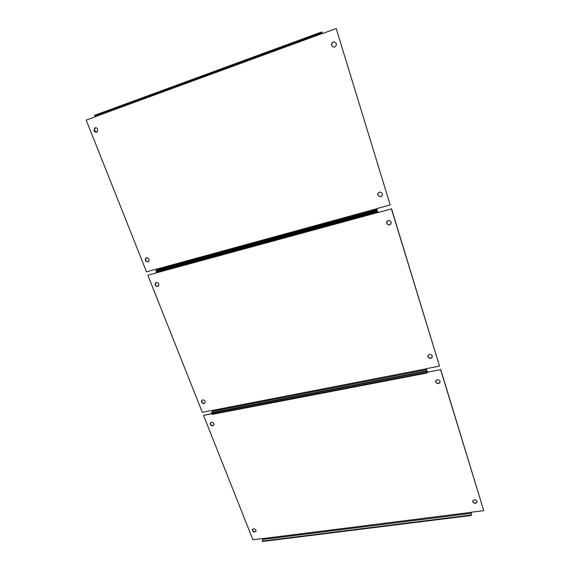 <?xml version="1.0" encoding="UTF-8"?>
<svg xmlns="http://www.w3.org/2000/svg" width="570" height="570" viewBox="0 0 570 570"><rect width="100%" height="100%" fill="white"/><g stroke="black" fill="none" stroke-linecap="round" stroke-linejoin="round"><path stroke-width="0.85" d="M96.843 132.083L94.314 130.523L95.197 127.73M97.712 129.297L97.157 131.898C95.895 132.546 94.855 132.119 94.043 130.615L94.613 128.001C95.874 127.374 96.907 127.808 97.712 129.297M334.718 47.018C333.315 47.282 332.324 46.704 331.754 45.294L331.761 43.605L333.365 41.924M336.279 43.662L336.307 45.237C334.782 47.702 333.215 47.738 331.605 45.343L331.612 43.655C333.172 41.297 334.725 41.304 336.279 43.662M148.592 261.48C147.359 261.951 146.369 261.509 145.642 260.155L146.077 257.961M149.019 259.3L148.891 261.145C147.637 262.278 146.476 262.001 145.414 260.319L145.542 258.452C146.803 257.341 147.958 257.626 149.019 259.3M382.099 195.845C380.418 197.113 379.05 196.807 378.003 194.919L378.359 192.817M382.442 193.779L382.541 194.349C381.465 197.241 379.919 197.477 377.889 195.054L377.782 194.441C378.886 191.584 380.432 191.363 382.442 193.779M376.863 208.584L390.186 204.922L336.207 28.536L322.449 33.573L321.95 32.675L96.316 115.425L97 116.138L86.213 120.092L146.483 271.819L157.071 268.912L157.071 269.866L155.774 270.821L376.328 210.465L376.977 209.618L376.863 208.584M336.207 28.536L390.186 204.922M96.316 115.425L94.748 115.902L94.535 115.347L320.853 32.255L321.786 32.041L322.599 33.516M377.012 208.549L377.155 210.18L376.506 211.028L376.328 210.465M320.853 32.255L321.053 32.896L321.95 32.675M94.748 115.902L321.053 32.896M376.506 211.028L155.973 271.32L155.774 270.821M158.403 286.04C157.156 286.567 156.144 286.14 155.389 284.765L155.752 282.692M158.759 283.981L158.681 285.691C157.441 286.895 156.273 286.639 155.161 284.936L155.247 283.204C156.486 282.022 157.655 282.278 158.759 283.981M390.92 223.924C389.253 225.335 387.849 225.072 386.724 223.141L386.966 221.267M391.141 222.086L391.241 222.585C390.208 225.456 388.669 225.691 386.617 223.29L386.517 222.756C387.579 219.913 389.118 219.692 391.141 222.086M204.972 402.869C203.711 403.624 202.628 403.275 201.737 401.814L201.844 400.275M205.079 401.337L205.129 402.548C204.003 403.952 202.813 403.788 201.545 402.042L201.495 400.824C202.621 399.428 203.818 399.599 205.079 401.337M432.324 356.948C430.806 358.701 429.353 358.573 427.97 356.564L427.942 355.502M432.295 355.915L432.359 356.2C431.433 358.872 429.944 359.072 427.892 356.791L427.821 356.485C428.754 353.828 430.25 353.635 432.295 355.915M426.652 368.719L212.681 410.343L212.674 411.234L211.613 412.566L211.791 413.022L426.467 371.526L426.617 368.612L439.513 366.104L391.405 208.898L378.088 212.524L391.405 208.898M391.512 208.748L439.513 366.104M158.403 272.303L147.851 275.26L202.279 412.274L212.681 410.343M156.55 272.781L147.851 275.26M377.525 211.285L157.826 271.291L156.365 272.31L376.856 212.161L377.597 211.27L378.202 212.375M377.069 212.681L378.088 212.524M378.053 212.411L377.732 211.848L377.034 212.724L376.856 212.161M156.365 272.31L156.558 272.809L377.034 212.724M426.467 371.526L426.759 368.591M211.613 412.566L426.31 371.02M213.821 425.106C212.56 425.904 211.477 425.562 210.558 424.094L210.629 422.648M213.893 423.674L213.957 424.8C212.852 426.232 211.662 426.075 210.373 424.329L210.309 423.189C211.413 421.772 212.61 421.935 213.893 423.674M440.126 382.164C438.636 383.931 437.183 383.809 435.772 381.815L435.729 380.86M440.076 381.23L440.14 381.494C439.228 384.123 437.746 384.308 435.701 382.05L435.637 381.772C436.556 379.157 438.038 378.979 440.076 381.23M255.951 531.19C254.733 532.088 253.621 531.796 252.61 530.314L252.581 529.259M255.916 530.143L256.008 530.976C255.004 532.437 253.821 532.309 252.46 530.599L252.36 529.758C253.372 528.305 254.555 528.433 255.916 530.143M477.061 501.835C475.686 503.581 474.261 503.481 472.779 501.536L472.708 500.966M476.99 501.279L477.033 501.457C476.164 503.844 474.724 503.973 472.73 501.835L472.68 501.643C473.563 499.263 474.995 499.142 476.99 501.279M471.297 512.316L263.091 538.536L262.243 541.094L262.399 541.5L471.283 515.494L471.269 512.223L483.752 510.649L440.603 369.659L427.714 372.146L440.603 369.659M440.674 369.424L483.752 510.649M212.325 413.685L203.518 415.387L252.916 539.733L263.091 538.536M212.51 413.45L203.518 415.387M213.037 412.78L212.147 413.92L426.78 372.538L427.35 371.07L427.792 371.904M427.236 372.125L427.714 372.146M427.685 372.039L427.379 371.697L426.937 373.044L426.78 372.538M212.147 413.92L212.318 414.369L426.937 373.044M471.283 515.494L471.397 512.209M262.243 541.094L471.141 515.038M376.898 208.698L157.106 269.012M96.957 116.031L322.413 33.445M157.071 269.866L376.977 209.618M157.655 271.356L377.504 211.313M212.674 411.234L426.752 369.674M426.531 371.327L427.222 371.191M263.098 539.441L471.418 513.299M321.972 32.675L96.351 115.418M427.293 371.084L426.567 371.22"/></g></svg>
